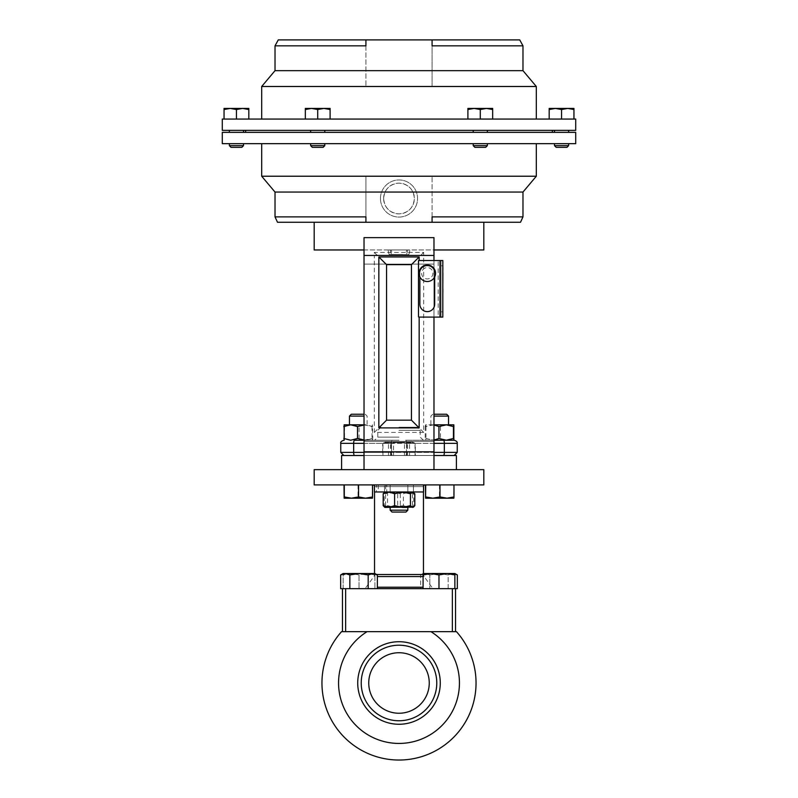 <?xml version="1.0" encoding="UTF-8"?>
<svg xmlns="http://www.w3.org/2000/svg" width="798" height="798" viewBox="0 0 798 798"><rect width="100%" height="100%" fill="white"/><g stroke="black" fill="none" stroke-linecap="round" stroke-linejoin="round"><path stroke-width="0.6" stroke-dasharray="3.99 2.99" d="M429.254 682.988A30.254 30.254 0 0 1 399 713.242A30.254 30.254 0 0 1 368.746 682.988A30.254 30.254 0 0 1 399 652.734A30.254 30.254 0 0 1 429.254 682.988A30.254 30.254 0 0 1 399 713.242A30.254 30.254 0 0 1 368.746 682.988A30.254 30.254 0 0 1 399 652.734A30.254 30.254 0 0 1 429.254 682.988A30.254 30.254 0 0 1 399 713.242A30.254 30.254 0 0 1 368.746 682.988A30.254 30.254 0 0 1 399 652.734A30.254 30.254 0 0 1 429.254 682.988M434.681 276.906L434.681 273.265A7.411 7.411 0 0 0 427.269 265.854A7.411 7.411 0 0 0 419.868 273.265L419.868 304.228A7.411 7.411 0 0 0 427.269 311.629A7.411 7.411 0 0 0 434.681 304.228L434.681 273.265A7.411 7.411 0 0 0 427.269 265.854A7.411 7.411 0 0 0 419.868 273.265L419.868 276.906M433.972 414.232L446.681 414.232M433.972 416.097L448.546 416.097M435.419 424.805L448.546 424.805L435.419 424.805M349.454 416.097L364.028 416.097M362.581 424.805L349.454 424.805L362.581 424.805M351.32 414.232L364.028 414.232M392.357 455.508L454.132 455.508L392.357 455.508A3.112 0.818 -90 0 1 391.539 452.396A3.112 0.818 -90 0 0 392.357 455.508M399 427.239L417.095 427.239L399 427.239M399 440.237L364.028 440.237L399 440.237M456.446 631.647A77.047 77.047 0 0 1 399 760.035A77.047 77.047 0 0 1 341.554 631.647L456.446 631.647M440.277 682.988A41.277 41.277 0 0 1 399 724.265A41.277 41.277 0 0 1 357.723 682.988A41.277 41.277 0 0 0 399 724.265A41.277 41.277 0 0 0 440.277 682.988A41.277 41.277 0 0 1 399 724.265A41.277 41.277 0 0 1 357.723 682.988A41.277 41.277 0 0 1 399 641.712A41.277 41.277 0 0 1 440.277 682.988A41.277 41.277 0 0 0 399 641.712A41.277 41.277 0 0 0 357.723 682.988A41.277 41.277 0 0 1 399 641.712A41.277 41.277 0 0 1 440.277 682.988A41.277 41.277 0 0 0 399 641.712A41.277 41.277 0 0 0 357.723 682.988A41.277 41.277 0 0 1 399 641.712A41.277 41.277 0 0 1 440.277 682.988A41.277 41.277 0 0 0 399 641.712A41.277 41.277 0 0 0 357.723 682.988M483.817 484.915L314.183 484.915M483.817 469.643L314.183 469.643M423.568 486.002A1.696 1.696 0 0 0 423.459 486.61L374.541 486.61L423.459 486.61L423.459 491.977M378.232 484.915L378.232 491.977L386.761 491.977L386.761 484.915L378.232 484.915L423.568 484.915L374.432 484.915L423.489 484.915L423.489 491.977L374.432 491.977L423.489 491.977L384.526 491.977L423.489 491.977L423.489 484.915L413.434 484.915L413.434 491.977L413.434 484.915L384.526 484.915L423.489 484.915L374.432 484.915L374.432 486.002A1.696 1.696 0 0 1 374.541 486.61L374.541 491.977M372.846 484.915L425.154 484.915L372.846 484.915M423.09 574.5L374.541 574.5L374.541 573.513M423.09 576.555L424.127 576.555A3.501 3.501 0 0 1 423.459 574.5L423.459 573.513M376.596 574.5L374.541 574.5A3.501 3.501 0 0 1 373.873 576.555L366.122 587.228A3.501 3.501 0 0 1 363.29 588.675L434.711 588.675L363.29 588.675M377.364 576.555L424.127 576.555L431.878 587.228A3.501 3.501 0 0 0 434.711 588.675M405.733 510.181L390.162 510.181L405.733 510.181M407.838 510.181L390.162 510.181L392.037 512.057L405.963 512.057L392.037 512.057L405.963 512.057L407.838 510.181L407.838 507.418L390.162 507.418L402.511 507.418M405.733 491.977L390.162 491.977L405.733 491.977M392.267 484.915L407.838 484.915L392.267 484.915M383.619 198.512A15.381 15.381 0 0 0 399 213.894A15.381 15.381 0 0 0 414.381 198.512C413.474 189.166 408.347 184.039 399 183.131C389.663 184.039 384.536 189.166 383.619 198.512C384.516 207.839 389.643 212.966 399 213.894C408.347 212.976 413.474 207.849 414.381 198.512A15.381 15.381 0 0 0 399 183.131A15.381 15.381 0 0 0 383.619 198.512M380.447 198.512A18.554 18.554 0 0 0 399 217.066A18.554 18.554 0 0 0 417.554 198.512A18.554 18.554 0 0 0 399 179.959A18.554 18.554 0 0 0 380.447 198.512A18.554 18.554 0 0 0 399 217.066A18.554 18.554 0 0 0 417.554 198.512A18.554 18.554 0 0 0 399 179.959A18.554 18.554 0 0 0 380.447 198.512M483.817 132.348L473.214 132.348L483.817 132.348M476.745 130.373L487.349 130.373L476.745 130.373M310.651 132.348L324.786 132.348L310.651 132.348L324.786 132.348L310.651 132.348L310.651 130.373L324.786 130.373L310.651 130.373M239.969 132.348L229.365 132.348L239.969 132.348M232.896 130.373L243.5 130.373L232.896 130.373M558.031 132.348L568.635 132.348L558.031 132.348M565.104 130.373L554.5 130.373L565.104 130.373M324.786 132.348L324.786 130.373M222.293 119.062L575.707 119.062M222.293 130.373L575.707 130.373M519.737 39.9L432.077 39.9L432.077 86.493L536.316 86.493M432.077 86.493L432.077 39.9L278.263 39.9M247.111 130.373L552.376 130.373L247.111 130.373M550.889 132.348L245.624 132.348L550.889 132.348M483.817 145.655L473.214 145.655L483.817 145.655M483.817 143.66L473.214 143.66L483.817 143.66M482.98 147.341L474.9 147.341L482.98 147.341M310.651 145.655L324.786 145.655L310.651 145.655L312.327 147.341L323.1 147.341L312.327 147.341L323.1 147.341L324.786 145.655L310.651 145.655L310.651 143.66L324.786 143.66L310.651 143.66M243.5 145.655L229.365 145.655M239.969 143.66L229.365 143.66L239.969 143.66M241.814 147.341L231.051 147.341M568.635 145.655L554.5 145.655M558.031 143.66L568.635 143.66L558.031 143.66M566.949 147.341L556.186 147.341M324.786 145.655L324.786 143.66M222.293 132.348L575.707 132.348M575.707 143.66L222.293 143.66M365.923 176.228L365.923 222.263L365.923 176.228L261.684 176.228M277.495 222.263L432.077 222.263L432.077 176.228L432.077 222.263L520.505 222.263M407.938 249.964L406.471 254.632L408.895 254.632L405.334 254.632L406.8 249.964L409.973 249.964L388.028 249.964L406.8 249.964M390.062 249.964L391.529 254.632L389.105 254.492L392.666 254.632L391.2 249.964M391.529 254.632L392.666 254.632M314.183 222.263L483.817 222.263L314.183 222.263M314.183 249.964L483.817 249.964M433.972 249.964L433.972 237.634L433.972 249.964L364.028 249.964L364.028 237.634L433.972 237.634L364.028 237.634L364.028 441.374L364.028 249.964L364.028 255.45L374.322 255.45L374.322 432.406L423.678 432.406L423.678 252.427L374.322 252.427L374.322 255.45L433.972 255.45L433.972 237.634L364.028 237.634L364.028 249.964M422.691 269.953A5.656 5.656 0 0 1 430.581 268.677A5.656 5.656 0 0 1 431.858 276.567A5.656 5.656 0 0 1 423.967 277.854A5.656 5.656 0 0 1 422.691 269.953M433.972 278.093A8.259 8.259 0 0 0 432.097 266.562A8.259 8.259 0 0 0 420.576 268.437A8.259 8.259 0 0 0 422.441 279.958A8.259 8.259 0 0 0 433.972 278.093M418.501 260.707L419.159 260.577A5.257 5.257 0 0 1 419.808 260.537L433.972 260.537L433.972 317.085L441.015 317.085L441.015 260.537L438.182 260.537L438.182 317.085M418.501 316.916L419.159 317.045A5.257 5.257 0 0 0 419.808 317.085L433.972 317.085M364.028 455.508L364.028 469.643L341.604 469.643L341.604 455.508L364.028 455.508L364.028 441.374L364.028 455.508L433.972 455.508L364.028 455.508L364.028 469.643L433.972 469.643L433.972 255.45M433.972 451.828L364.028 451.828L364.028 469.643L456.396 469.643L433.972 469.643L433.972 264.098L433.972 469.643M415.319 455.508L382.681 455.508L415.319 455.508L415.319 443.479L411.04 442.222L413.135 442.222L399.399 442.222L407.559 443.479L411.439 442.222L415.319 443.479L413.135 442.222L409.574 443.479L401.554 442.222L412.317 442.222L415.06 443.479L409.763 442.222L384.865 442.222L411.04 442.222L406.761 443.479L398.601 442.222L390.441 443.479L386.561 442.222L382.681 443.479L386.96 442.222L384.865 442.222L401.554 442.222L393.524 443.479L388.237 442.222L382.94 443.479L385.683 442.222L388.426 443.479L396.446 442.222L404.476 443.479L409.763 442.222L414.002 442.72M456.396 469.643L456.396 455.508L433.972 455.508M393.524 455.508L415.06 455.508L382.94 455.508L393.524 455.508L393.524 443.479M364.028 451.828L364.028 255.45M341.604 469.643L364.028 469.643M423.678 432.406L411.439 420.167L386.561 420.167L386.561 264.667L411.439 264.667L411.439 420.167M423.678 252.427L411.439 264.667M374.322 252.427L386.561 264.667M374.322 432.406L386.561 420.167M389.105 254.492L388.028 249.964M406.471 254.632L392.666 254.492M406.471 254.492L405.334 254.632M391.529 254.492L405.334 254.492M408.895 254.492L409.973 249.964M536.316 176.228L432.077 176.228M522.979 216.886L432.077 216.886L432.077 222.263M365.923 192.059L275.021 192.059M522.979 192.059L432.077 192.059M365.923 222.263L365.923 216.886L275.021 216.886M473.214 145.655L487.349 145.655L485.673 147.341L474.9 147.341L473.214 145.655L473.214 143.66M317.714 109.535L311.529 108.428L305.335 109.535L311.529 108.428L317.714 109.535L323.908 108.428L317.714 109.535L311.529 108.428L305.335 108.428L305.335 109.535L305.335 108.428L323.908 108.428L330.103 109.535L323.908 108.428L311.529 108.428L305.335 109.535L305.335 108.428L323.908 108.428L317.714 109.535L317.714 119.062L330.103 119.062L330.103 108.428L330.103 109.535L323.908 108.428L330.103 108.428L323.908 108.428L330.103 108.428L330.103 119.062L317.714 119.062L317.714 109.535L317.714 119.062L305.335 119.062L317.714 119.062L305.335 119.062L305.335 109.535M492.665 119.062L467.897 119.062L467.897 108.428L474.092 108.428L467.897 109.535L474.092 108.428L486.471 108.428L480.286 109.535L474.092 108.428L480.286 109.535L486.471 108.428L492.665 108.428L492.665 109.535L486.471 108.428L480.286 109.535L474.092 108.428L467.897 109.535L467.897 108.428L467.897 119.062L480.286 119.062L480.286 109.535L480.286 119.062L492.665 119.062L492.665 109.535L486.471 108.428L492.665 109.535L492.665 108.428L492.665 119.062L492.665 109.535M573.952 119.062L561.563 119.062L573.952 119.062L573.952 109.535L567.757 108.428L561.563 109.535L555.378 108.428L549.184 109.535L549.184 108.428L573.952 108.428L573.952 109.535M549.184 119.062L561.563 119.062L549.184 119.062L549.184 109.535M561.563 119.062L561.563 109.535M224.048 109.535L224.048 108.428L230.243 108.428L224.048 109.535L224.048 119.062L236.437 119.062L236.437 109.535L230.243 108.428L242.622 108.428L236.437 109.535M248.816 109.535L242.622 108.428L248.816 108.428L248.816 119.062L236.437 119.062L248.816 119.062M236.437 119.062L224.048 119.062M305.335 119.062L330.103 119.062L330.103 109.535M330.103 119.062L317.714 119.062M480.286 119.062L467.897 119.062L480.286 119.062L480.286 109.535M467.897 119.062L467.897 109.535M474.092 108.428L486.471 108.428L474.092 108.428M486.471 108.428L492.665 108.428L486.471 108.428M275.021 45.835L365.923 45.835L365.923 86.493L365.923 39.9M432.077 70.663L522.979 70.663M275.021 70.663L365.923 70.663M432.077 39.9L432.077 45.835L522.979 45.835M261.684 86.493L365.923 86.493M385.703 484.915L385.703 491.977L376.437 491.977L376.437 484.915L385.703 484.915L384.526 484.915L384.526 491.977L385.703 491.977M386.761 491.977L413.474 491.977L384.526 491.977L384.526 484.915L413.474 484.915L413.474 491.977M378.232 491.977L423.568 491.977M374.432 491.977L376.437 491.977M374.432 484.915L376.437 484.915M386.761 484.915L413.474 484.915M413.753 493.743L407.04 491.977L400.317 493.743L400.317 505.653L392.945 507.418L385.574 505.653L384.905 507.418L413.135 507.418L413.753 505.653L413.753 493.743L413.095 491.977L384.865 491.977L413.184 492.017L412.426 493.743L405.055 491.977L397.683 493.743L397.683 505.653L405.055 507.418L413.095 507.418L384.865 507.418L405.055 507.418L412.426 505.653L412.426 493.743M384.327 492.416L385.384 491.977L387.579 493.743L395.489 491.977L403.389 493.743L409.105 491.977L414.81 493.743M384.327 506.979L385.384 507.418L387.579 505.653L387.579 493.743M387.579 505.653L395.489 507.418L403.389 505.653L403.389 493.743M403.389 505.653L409.105 507.418L414.81 505.653M412.426 505.653L413.095 507.418M400.317 505.653L407.04 507.418L413.753 505.653M400.317 493.743L392.945 491.977L385.574 493.743L384.865 491.977L384.247 493.743L390.96 491.977L397.683 493.743M385.574 505.653L385.574 493.743M384.865 507.418L384.247 505.653L384.247 493.743M384.247 505.653L390.96 507.418L397.683 505.653M455.548 631.647L452.366 631.647L452.366 588.675L343.13 588.675L362.112 588.675L345.634 588.675L345.634 631.647L455.548 631.647L455.548 588.675L448.157 588.675L457.334 588.675M457.334 574.939L452.745 573.513L448.157 574.939L452.745 573.513L454.87 573.842M420.636 588.675L448.157 588.675L448.157 574.939L438.98 573.513L448.157 574.939L448.157 588.675L429.813 588.675L429.813 574.939L438.98 573.513L429.813 574.939L425.224 573.513L429.813 574.939L429.813 588.675L420.636 588.675L420.636 574.939L425.224 573.513L420.636 574.939L423.09 573.513L438.98 573.513L423.09 573.513L431.04 573.513L423.09 574.939L423.09 573.513M438.98 573.513L454.87 573.513L438.98 573.513M359.02 574.939L351.07 573.513L343.13 574.939L351.07 573.513L359.02 574.939L366.96 573.513L359.02 574.939L359.02 588.675L359.02 574.939M343.13 588.675L343.13 573.513L343.13 588.675M374.91 574.939L366.96 573.513L374.91 574.939L374.91 573.513L374.91 588.675L374.91 574.939M351.07 573.513L366.96 573.513L351.07 573.513M374.91 573.513L366.96 573.513L374.91 573.513L368.187 574.939L359.02 573.513L349.843 574.939L345.255 573.513L342.941 573.902M340.666 588.675L349.843 588.675L342.452 588.675L342.452 631.647L345.634 631.647L342.452 631.647M349.843 588.675L368.187 588.675L349.843 588.675L349.843 574.939M342.851 573.932L340.666 574.939M368.187 588.675L377.364 588.675L368.187 588.675L368.187 574.939M377.364 574.939L372.776 573.513L343.13 573.513M423.09 574.939L423.09 588.675L454.87 588.675L454.87 574.939L446.93 573.513L438.98 574.939L431.04 573.513L454.87 573.513L454.87 574.939M423.09 588.675L438.98 588.675L438.98 574.939M438.98 588.675L454.87 588.675M344.287 484.915L372.556 484.915L344.287 484.915M344.018 496.935L351.02 498.201L358.023 496.935L365.155 498.201L372.287 496.935L372.427 498.201L344.147 498.201M358.023 484.915L358.023 496.935M372.287 484.915L372.287 496.935M425.444 496.935L432.446 498.201L439.449 496.935L446.581 498.201L453.713 496.935L453.843 498.201L425.573 498.201M453.713 484.915L425.444 484.915L453.982 484.915L453.713 496.935M439.449 484.915L439.449 496.935M452.366 631.647L345.634 631.647M455.548 588.675L452.366 588.675M345.634 588.675L342.452 588.675M386.96 442.222L399.399 442.222L391.239 443.479L386.96 442.222M383.998 442.72L382.681 443.479L382.681 455.508M406.761 455.508L406.761 443.479M390.441 455.508L390.441 443.479M391.239 455.508L391.239 443.479M407.559 455.508L407.559 443.479M382.94 455.508L382.94 443.479M388.426 455.508L388.426 443.479M404.476 455.508L404.476 443.479M415.06 455.508L415.06 443.479M409.574 455.508L409.574 443.479M454.212 438.471L447.349 440.237L440.476 438.471L433.224 440.237L453.853 440.237L405.643 440.237L433.972 440.237L425.573 440.237L433.224 440.237L425.972 438.471L425.593 440.237L425.214 438.471L433.972 440.097M340.756 443.349L353.664 443.349A3.112 0.818 90 0 1 354.482 440.237L364.028 440.237M364.028 440.217L372.028 438.471L372.407 440.237L372.786 438.471L365.923 440.237L359.05 438.471L351.798 440.237L344.546 438.471L344.546 426.571L351.798 424.805L344.167 424.805L344.546 426.571M364.028 424.805L351.798 424.805L359.05 426.571L359.05 438.471M364.028 424.825L372.028 426.571L372.407 424.805L372.786 438.471M372.786 426.571L365.923 424.805L359.05 426.571M344.167 440.237L344.546 438.471M372.028 426.571L372.028 438.471M454.212 426.571L447.349 424.805L440.476 426.571L433.224 424.805L425.972 426.571L425.573 424.805L433.972 424.945M453.853 424.805L425.573 424.805L425.214 426.571L433.972 424.805M425.972 426.571L425.972 438.471M425.214 426.571L425.214 438.471M440.476 426.571L440.476 438.471M442.82 264.826L442.82 269.584L442.88 264.826M442.88 269.724L442.88 260.537L441.015 260.537L441.015 317.085L442.88 317.085L442.82 269.924M442.82 290.841L442.82 304.866M442.82 260.537L442.82 317.085M442.82 309.514L442.88 312.297M442.82 292.337L442.82 289.824L442.82 292.337M433.972 260.537L438.182 260.537M442.88 304.866L442.82 292.547M442.88 309.245L442.88 307.988L442.82 309.245M442.82 306.661L442.88 312.507M442.88 309.514L442.82 306.731M442.82 286.701L442.88 292.547M442.88 286.771L442.88 289.554L442.82 286.771M442.82 286.901L442.88 289.554M442.88 291.08L442.88 289.824L442.88 291.08M442.82 264.078L442.88 269.924M442.88 264.148L442.88 266.941L442.88 264.148M442.88 268.467L442.88 267.21L442.88 268.467M442.82 264.288L442.82 269.584M433.972 443.349L406.461 443.349L406.461 452.396L391.539 452.396L433.972 452.396M399 430.341L420.207 430.341L399 430.341M354.482 455.508A3.112 0.818 -90 0 1 353.664 452.396L353.664 443.349L391.539 443.349A3.112 0.818 -90 0 1 392.357 440.237A3.112 0.818 -90 0 0 391.539 443.349L406.461 443.349L391.539 443.349L391.539 452.396L340.756 452.396M399 437.134L377.793 437.134L399 437.134M430.9 631.647A60.449 60.449 0 0 1 399 743.437A60.449 60.449 0 0 1 367.1 631.647M361.225 682.988A37.775 37.775 0 0 1 399 645.213A37.775 37.775 0 0 1 436.775 682.988A37.775 37.775 0 0 1 399 720.764A37.775 37.775 0 0 1 361.225 682.988M423.09 587.228L377.364 587.228M433.972 264.098L364.028 264.098L433.972 264.098M364.028 441.374L433.972 441.374L364.028 441.374M364.028 443.349L391.539 443.349L391.539 452.396L364.028 452.396M443.518 440.237A3.112 0.818 -90 0 1 444.336 443.349L444.336 452.396L406.461 452.396A3.112 0.818 -90 0 1 405.643 455.508A3.112 0.818 -90 0 0 406.461 452.396L406.461 443.349L457.244 443.349M457.244 452.396L444.336 452.396A3.112 0.818 90 0 1 443.518 455.508M406.461 443.349A3.112 0.818 -90 0 0 405.643 440.237A3.112 0.818 -90 0 1 406.461 443.349M442.82 311.828L441.015 311.828M442.82 265.794L441.015 265.794M432.745 414.232L430.88 416.097L430.88 424.805M365.255 414.232L367.12 416.097L367.12 424.805M423.319 440.237L420.207 437.134L420.207 430.341L417.095 427.239M380.905 427.239L377.793 430.341L377.793 437.134L374.681 440.237M407.838 491.977L407.838 484.915L407.838 491.977M487.349 132.348L487.349 130.373M487.349 145.655L487.349 143.66M473.214 132.348L473.214 130.373M390.162 491.977L390.162 484.915L390.162 491.977M390.162 510.181L390.162 507.418"/><path stroke-width="1.2" d="M429.254 682.988A30.254 30.254 0 0 1 399 713.242A30.254 30.254 0 0 1 368.746 682.988A30.254 30.254 0 0 1 399 652.734A30.254 30.254 0 0 1 429.254 682.988M433.972 416.097L448.546 416.097L446.681 414.232L433.972 414.232M364.028 416.097L349.454 416.097L349.454 424.805M364.028 414.232L351.32 414.232L349.454 416.097M430.9 631.647L456.446 631.647A77.047 77.047 0 0 1 399 760.035A77.047 77.047 0 0 1 341.554 631.647L430.9 631.647A60.449 60.449 0 0 1 399 743.437A60.449 60.449 0 0 1 367.1 631.647M357.723 682.988A41.277 41.277 0 0 1 399 641.712A41.277 41.277 0 0 1 440.277 682.988A41.277 41.277 0 0 1 399 724.265A41.277 41.277 0 0 1 357.723 682.988A41.277 41.277 0 0 1 399 641.712A41.277 41.277 0 0 1 440.277 682.988M364.028 451.828L433.972 451.828L433.972 469.643L483.817 469.643L483.817 484.915L314.183 484.915L314.183 469.643L364.028 469.643L364.028 249.964L314.183 249.964L314.183 222.263M425.154 484.915A1.696 1.696 0 0 0 423.568 486.002M372.846 484.915A1.696 1.696 0 0 1 374.432 486.002L374.432 491.977L423.568 491.977L423.568 484.915M374.541 573.513L374.541 491.977M423.459 573.513L423.459 491.977M407.838 510.181L405.963 512.057L392.037 512.057L390.162 510.181L407.838 510.181L407.838 507.418L402.511 507.418L394.611 505.653L394.611 493.743L402.511 491.977L410.421 493.743L412.616 491.977L414.81 493.743L414.81 505.653L413.673 506.979L384.865 507.418L383.19 505.653L383.19 493.743L388.895 491.977L394.611 493.743M487.349 132.348L487.349 130.373M473.214 132.348L473.214 130.373M575.707 119.062L222.293 119.062L222.293 130.373L575.707 130.373L575.707 119.062M365.923 39.9L365.923 45.835L275.021 45.835L278.263 39.9L519.737 39.9L522.979 45.835L522.979 70.663L536.316 86.493L261.684 86.493L261.684 119.062M324.786 145.655L323.1 147.341L312.327 147.341L310.651 145.655L324.786 145.655L324.786 143.66M243.5 145.655L241.814 147.341L231.051 147.341L229.365 145.655L243.5 145.655L243.5 143.66M568.635 145.655L566.949 147.341L556.186 147.341L554.5 145.655L568.635 145.655L568.635 143.66M487.349 145.655L485.673 147.341L474.9 147.341L473.214 145.655L487.349 145.655L487.349 143.66M473.214 145.655L473.214 143.66M399 132.348L222.293 132.348L222.293 143.66L575.707 143.66L575.707 132.348L399 132.348M275.021 216.886L365.923 216.886L365.923 222.263L277.495 222.263L275.021 216.886L275.021 192.059L261.684 176.228L536.316 176.228L536.316 143.66M483.817 222.263L483.817 249.964L433.972 249.964L433.972 255.45L364.028 255.45M433.972 278.093A8.259 8.259 0 0 0 432.097 266.562A8.259 8.259 0 0 0 420.576 268.437A8.259 8.259 0 0 0 422.441 279.958A8.259 8.259 0 0 0 433.972 278.093M433.972 260.537L433.972 255.45M433.972 451.828L433.972 317.085M419.159 260.577L419.159 256.946L378.841 256.946L378.841 427.888L419.159 427.888L419.159 317.045M433.972 469.643L364.028 469.643M433.972 455.508L456.396 455.508L456.396 469.643M341.604 469.643L341.604 455.508L364.028 455.508M364.028 249.964L364.028 237.634L433.972 237.634L433.972 249.964M386.561 264.667L386.561 420.167L411.439 420.167L411.439 264.667L386.561 264.667L378.841 256.946M378.841 427.888L386.561 420.167M419.159 427.888L411.439 420.167M419.159 256.946L411.439 264.667M418.501 316.916L418.501 260.707A5.257 5.257 0 0 1 419.808 260.537L442.82 260.537L442.82 317.085L419.808 317.085A5.257 5.257 0 0 1 418.501 316.916M275.021 192.059L522.979 192.059L536.316 176.228M432.077 222.263L520.505 222.263L522.979 216.886L432.077 216.886L432.077 222.263L365.923 222.263M480.286 109.535L486.471 108.428L492.665 109.535L492.665 108.428L474.092 108.428L480.286 109.535L480.286 119.062M492.665 119.062L492.665 109.535M467.897 109.535L474.092 108.428L467.897 108.428L467.897 119.062M573.952 109.535L573.952 108.428L567.757 108.428L573.952 109.535L573.952 119.062M561.563 109.535L567.757 108.428L555.378 108.428L561.563 109.535L561.563 119.062M549.184 109.535L555.378 108.428L549.184 108.428L549.184 119.062M224.048 119.062L224.048 109.535L230.243 108.428L236.437 109.535L242.622 108.428L248.816 109.535L248.816 108.428L224.048 108.428L224.048 109.535M248.816 119.062L248.816 109.535M236.437 119.062L236.437 109.535M305.335 109.535L311.529 108.428L317.714 109.535L323.908 108.428L330.103 109.535L330.103 108.428L305.335 108.428L305.335 119.062M317.714 119.062L317.714 109.535M330.103 119.062L330.103 109.535M522.979 70.663L275.021 70.663L261.684 86.493M522.979 45.835L432.077 45.835L432.077 39.9M413.673 506.979L412.616 507.418L410.421 505.653L410.421 493.743M410.421 505.653L402.511 507.418M383.19 505.653L388.895 507.418L394.611 505.653M383.19 493.743L384.865 491.977M454.87 573.842L457.334 574.939L457.334 588.675L455.548 588.675L455.548 631.647M342.452 631.647L342.452 588.675L340.666 588.675L340.666 574.939L345.255 573.513L349.843 574.939L359.02 573.513L368.187 574.939L372.776 573.513L377.364 574.939L377.364 588.675M349.843 588.675L349.843 574.939M368.187 588.675L368.187 574.939M377.364 574.939L374.91 573.513L343.13 573.513L340.666 574.939M452.366 631.647L452.366 588.675L345.634 588.675L345.634 631.647M438.98 574.939L446.93 573.513L454.87 574.939L454.87 573.513L431.04 573.513L438.98 574.939L438.98 588.675M454.87 588.675L454.87 574.939M423.09 574.939L431.04 573.513L423.09 573.513L423.09 588.675M358.551 484.915L358.551 496.935L351.419 498.201L344.287 496.935L344.147 498.201L344.018 484.915M344.287 484.915L344.287 496.935M372.556 484.915L372.556 496.935L365.554 498.201L358.551 496.935M344.147 498.201L372.427 498.201L372.556 496.935M425.444 484.915L425.573 498.201L425.713 484.915M439.977 484.915L439.977 496.935L432.845 498.201L425.713 496.935M453.982 484.915L453.982 496.935L446.98 498.201L439.977 496.935M425.573 498.201L453.853 498.201L453.982 496.935M342.452 588.675L345.634 588.675M452.366 588.675L455.548 588.675M453.853 440.237L433.972 440.237L454.132 440.237L453.454 438.471L446.202 440.237L438.95 438.471L433.972 440.097M364.028 440.237L354.482 440.237A3.112 0.818 -90 0 0 353.664 443.349L353.664 452.396L364.028 452.396M344.147 440.237L344.147 424.805L364.028 424.805M343.788 438.471L350.651 440.237L357.524 438.471L364.776 440.237M343.788 426.571L350.651 424.805L357.524 426.571L357.524 438.471M357.524 426.571L364.776 424.805M433.972 424.945L438.95 426.571L446.202 424.805L453.454 426.571L453.853 424.805L453.833 440.237M433.972 424.805L453.833 424.805M453.454 426.571L453.454 438.471M438.95 426.571L438.95 438.471M442.82 262.293L442.82 260.537M442.82 306.731L442.82 317.085M419.868 276.906L419.868 304.228A7.411 7.411 0 0 0 427.269 311.629A7.411 7.411 0 0 0 434.681 304.228L434.681 276.906M442.88 262.293L442.82 264.078M442.82 269.584L442.82 272.926M442.82 292.337L442.82 306.661M442.88 272.926L442.82 286.701M442.82 289.554L442.82 286.771M442.88 291.799L442.82 290.452M442.88 290.452L442.88 289.285M442.88 292.337L442.82 290.841M442.88 269.584L442.82 264.148M436.775 682.988A37.775 37.775 0 0 0 399 645.213A37.775 37.775 0 0 0 361.225 682.988A37.775 37.775 0 0 0 399 720.764A37.775 37.775 0 0 0 436.775 682.988M377.364 576.555L423.09 576.555M376.596 574.5L423.09 574.5M377.364 587.228L423.09 587.228M364.028 443.349L340.756 443.349L340.756 452.396L353.664 452.396A3.112 0.818 90 0 0 354.482 455.508M457.244 452.396L457.244 443.349L444.336 443.349L444.336 452.396L457.244 452.396L454.132 455.508M443.518 440.237A3.112 0.818 90 0 1 444.336 443.349L433.972 443.349M433.972 452.396L444.336 452.396A3.112 0.818 -90 0 1 443.518 455.508M439.997 317.085L439.997 260.537M310.651 132.348L310.651 130.373M229.365 132.348L229.365 130.373M568.635 132.348L568.635 130.373M536.316 86.493L536.316 119.062M552.376 130.373L552.376 132.348M310.651 145.655L310.651 143.66M229.365 145.655L229.365 143.66M261.684 176.228L261.684 143.66M522.979 216.886L522.979 192.059M554.5 145.655L554.5 143.66M245.624 130.373L245.624 132.348M275.021 45.835L275.021 70.663M554.5 132.348L554.5 130.373M243.5 132.348L243.5 130.373M324.786 132.348L324.786 130.373M374.432 484.915L374.432 491.977M413.135 491.977L413.673 492.416M390.162 510.181L390.162 507.418M454.87 573.513L457.334 574.939M457.244 443.349C457.513 441.952 456.476 440.915 454.132 440.237M340.756 443.349C340.327 442.132 341.364 441.095 343.868 440.237M340.756 452.396L343.868 455.508M448.546 416.097L448.546 424.805"/></g></svg>

